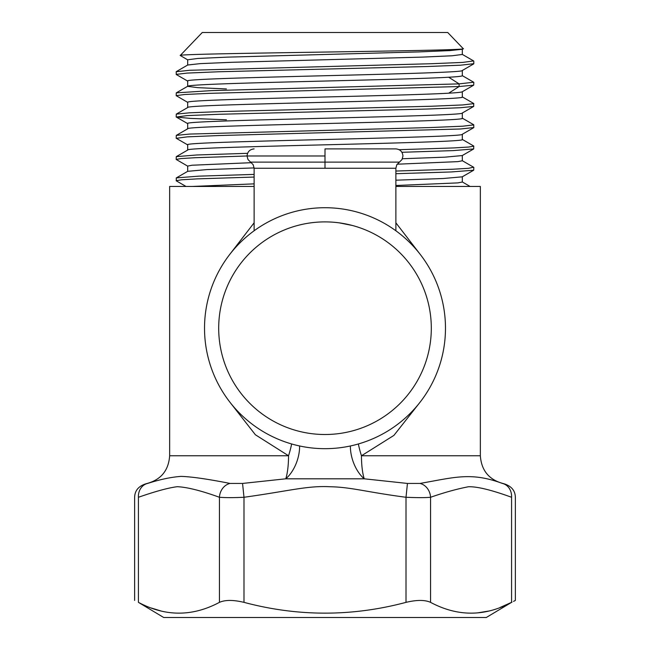 <?xml version="1.0" encoding="UTF-8"?>
<svg xmlns="http://www.w3.org/2000/svg" width="650" height="650" viewBox="0 0 650 650"><rect width="100%" height="100%" fill="white"/><g stroke="black" fill="none" stroke-linecap="round" stroke-linejoin="round"><path stroke-width="0.97" d="M254.126 186.452L169.65 186.452L169.65 455.764L288.543 455.764A28.348 6.321 108.7 0 0 291.639 443.966M138.426 602.355L163.694 617.5L486.306 617.5L511.574 602.355C484.583 616.744 457.576 616.744 430.56 602.355C424.962 599.812 416.78 599.812 406.006 602.355C352.024 616.736 298.017 616.736 243.994 602.355C233.334 599.812 225.152 599.812 219.44 602.355C192.441 616.736 165.441 616.736 138.426 602.355L138.426 497.274C133.291 497.754 133.291 497.754 138.426 497.274A14.178 12.212 78.3 0 1 147.623 483.438C145.836 483.762 145.836 483.762 147.623 483.438C160.062 479.44 171.194 477.092 181.001 476.393C191.287 476.669 207.643 479.017 230.068 483.438L242.556 483.438L285.764 478.806L364.236 478.806A28.348 6.654 90 0 1 361.457 455.764L480.35 455.764L480.35 186.452L395.874 186.452M229.759 401.984L255.393 434.769L288.543 455.764A28.348 6.654 -90 0 1 285.764 478.806A28.348 16.071 108.7 0 0 299.609 445.973M254.126 222.804L229.718 254.459M420.282 254.459L395.874 222.804M352.194 225.428L339.235 222.852M358.361 443.966A28.348 6.321 71.3 0 0 361.457 455.772L393.9 435.402L420.282 401.936M502.377 483.438C504.164 483.762 504.164 483.762 502.377 483.438C504.164 483.762 504.164 483.762 502.377 483.438A14.178 12.212 101.7 0 1 511.574 497.274C516.709 497.754 516.709 497.754 511.574 497.274C491.424 489.954 477.027 486.444 468.39 486.761C457.007 488.962 444.397 492.464 430.56 497.274C425.433 497.754 417.251 497.754 406.006 497.274L407.444 483.438L419.933 483.438C454.399 477.49 470.852 471.729 502.377 483.438M350.391 445.973A28.348 16.071 71.3 0 0 364.236 478.806L407.444 483.438M138.426 497.274C155.691 491.27 168.634 487.752 177.255 486.704C186.989 487.118 201.045 490.636 219.44 497.274C225.534 497.754 233.724 497.754 243.994 497.274C289.77 490.913 307.678 485.469 330.452 486.761C351.024 487.118 366.754 492.139 406.006 497.274L406.006 602.355M230.068 483.438A14.178 12.212 101.7 0 0 219.44 497.274L219.44 602.355M242.556 483.438L243.994 497.274L243.994 602.355M311.277 433.615L311.789 433.68M262.218 413.985L259.366 411.824M463.198 48.636C474.004 50.96 174.956 53.203 180.237 55.477L202.272 32.5L447.728 32.5L463.198 48.636L462.256 49.246M180.237 55.477L187.809 59.922M397.142 164.206L457.901 161.631L462.321 160.769L462.321 155.521M187.679 171.34L187.679 166.083L191.994 165.23L251.412 162.679M402.399 158.738L444.901 157.17L462.247 155.561M254.118 167.919L206.895 169.585L187.712 171.324M187.679 150.069L187.679 144.82C179.181 141.278 470.738 137.735 462.321 134.192M462.321 134.274L462.321 139.506C470.251 143.065 178.807 146.599 187.679 150.134M187.809 166.221L176.174 159.437L176.288 156.65L187.744 150.028M187.679 128.871C179.181 125.328 470.738 121.786 462.321 118.243L462.321 112.994M187.679 128.806L187.679 123.557C179.652 119.998 471.128 116.464 462.321 112.929M226.419 119.779L190.531 118.414L176.288 117.049L187.241 115.603L218.774 114.286L427.131 109.037L460.484 107.729L473.72 106.413L462.247 113.035M187.679 107.543L187.679 102.294C186.371 100.701 238.534 99.109 303.477 97.516C362.221 96.062 423.954 94.624 448.719 93.186C457.73 92.682 462.264 92.17 462.321 91.666M187.801 102.44L176.174 95.647L184.543 94.51L208.674 93.373L459.087 86.539L473.712 85.158L462.264 91.764M462.321 91.731L462.321 96.98C471.128 100.514 179.652 104.057 187.679 107.616M176.174 116.911L176.288 114.124L187.769 107.494M462.321 70.476L462.321 75.717C462.264 76.229 457.73 76.733 448.719 77.236C421.558 78.829 347.336 80.446 284.594 82.046C228.182 83.484 186.786 84.914 187.679 86.353L187.679 81.039C179.936 77.464 470.291 73.97 462.321 70.403M187.679 65.032L187.679 59.776L197.852 58.459L226.858 57.151L418.901 51.911L449.792 50.602L462.191 49.286M462.321 49.205L462.321 54.462L452.156 55.77L423.166 57.078L231.164 62.319L200.249 63.627L187.712 65.008M186.022 186.452L176.28 180.83L176.288 177.905L198.681 176.158L254.126 174.403M395.874 171.048L452.879 169.227L468.504 168.317L473.558 167.204M462.321 176.784L462.321 182.024L457.803 182.894L395.874 185.51M187.679 86.353L197.787 87.661L226.419 88.953M192.351 186.452L254.126 183.861M395.874 180.188L443.097 178.523L462.247 176.824M176.174 159.437L180.968 158.576L195.081 157.714L247.041 155.984L247.983 159.518L253.175 164.71L254.126 168.252L395.874 168.252L396.825 164.71L402.017 159.518L402.959 155.984C402.521 151.694 400.164 149.329 395.874 148.891L325.008 148.891L324.992 162.118L399.376 162.118L250.624 162.118L324.992 162.118L325 168.261M401.919 152.287L453.131 150.613L473.712 148.939L473.712 146.014L462.191 139.36M176.288 138.312L187.224 136.866L218.741 135.549L460.46 128.993L473.826 127.546L473.712 124.751L462.191 118.097M473.72 106.413L473.712 103.488M176.174 180.7L181.496 179.79L197.121 178.88L254.126 177.06M395.874 173.704L451.344 171.949L473.712 170.202L473.826 167.407M176.288 156.65L196.698 154.984L247.561 153.319M399.149 149.695L453.814 147.924L468.739 147.038L473.826 146.153M176.183 138.174L176.288 135.387L189.564 134.071L431.299 127.514L462.792 126.197L473.826 124.889M176.288 114.124L189.572 112.808L222.966 111.499L431.316 106.251L462.808 104.934L473.826 103.626M176.174 95.647L176.288 92.861L211.445 90.618L459.087 83.882L473.72 82.233M187.801 81.177L176.28 74.514L176.191 71.736L189.613 70.281L431.251 63.724L462.751 62.416L473.59 60.913M473.712 85.158L473.817 82.371M176.174 74.392L187.168 73.084L218.66 71.768L427.082 66.519L460.468 65.203L473.801 63.7M419.933 483.438A14.178 12.212 78.3 0 1 430.56 497.274L430.56 602.355M511.973 602.16L500.045 607.498M488.459 611.097L477.401 612.901M187.679 612.649L186.826 612.747M160.956 610.959L151.409 608.043M513.524 601.372L515.369 600.446L515.369 497.624C515.312 490.644 511.42 485.997 503.693 483.673C489.198 479.993 481.414 470.689 480.35 455.764M204.523 328.201A120.478 120.478 0 0 0 325 448.679A120.478 120.478 0 0 0 445.477 328.201A120.478 120.478 0 0 0 325 207.716A120.478 120.478 0 0 0 204.523 328.201A120.478 120.478 0 0 0 325 448.679A120.478 120.478 0 0 0 445.477 328.201M448.719 77.236L459.087 83.882L459.087 86.539L448.719 93.186M511.574 602.355L511.574 497.274M325 155.984L247.041 155.984L325 155.984M218.693 328.201A106.308 106.308 0 0 0 325 434.509A106.308 106.308 0 0 0 431.308 328.201A106.308 106.308 0 0 0 325 221.894A106.308 106.308 0 0 0 218.693 328.201M169.65 455.764C168.586 470.689 160.802 479.993 146.307 483.673C138.58 485.997 134.688 490.644 134.631 497.624L134.631 600.446M176.312 177.913L187.817 171.267M473.704 167.286L462.191 160.639M462.199 181.886L470.104 186.461M473.712 148.939L462.191 155.594M176.288 138.304L187.809 144.958M473.712 127.676L462.191 134.331M176.288 117.041L187.801 123.695M462.191 176.857L473.712 170.194M176.288 135.387L187.809 128.732M473.712 103.496L462.191 96.834M176.28 92.861L187.801 86.206M462.207 54.332L473.704 60.978M187.809 64.951L176.312 71.606M462.199 75.587L473.728 82.249M473.801 63.765L473.801 61.108M462.199 70.549L473.72 63.887M395.874 230.766L395.874 168.252M254.126 230.766L254.126 168.252M247.041 155.984C247.479 151.694 249.836 149.329 254.126 148.891"/></g></svg>
